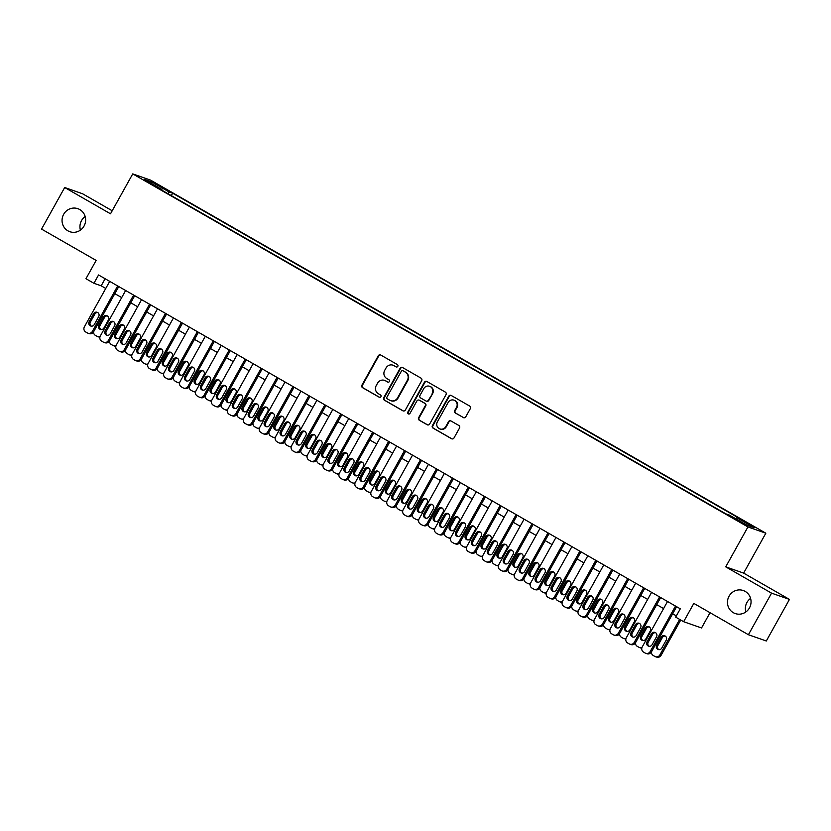 <?xml version="1.0" encoding="UTF-8"?>
<svg xmlns="http://www.w3.org/2000/svg" width="831" height="831" viewBox="0 0 831 831"><rect width="100%" height="100%" fill="white"/><g stroke="black" fill="none" stroke-linecap="round" stroke-linejoin="round"><path stroke-width="1.25" d="M397.831 366.336A1.309 1.257 -70.7 0 0 397.374 364.57L380.754 355.024A1.87 1.797 -70.7 0 0 378.282 355.761L361.921 385.148A1.87 1.797 -70.7 0 0 362.576 387.682L379.196 397.218A1.309 1.257 -70.7 0 0 380.93 396.699A1.309 1.257 -70.7 0 0 380.473 394.933L378.323 393.697A5.983 5.765 -70.7 0 1 376.225 385.605L377.586 383.153A5.983 5.765 -70.7 0 1 385.501 380.795L387.651 382.031A1.309 1.257 -70.7 0 0 389.386 381.522A1.309 1.257 -70.7 0 0 388.918 379.746L386.768 378.51A5.983 5.765 -70.7 0 1 384.67 370.418L386.031 367.967A5.983 5.765 -70.7 0 1 393.946 365.619L396.096 366.855A1.309 1.257 -70.7 0 0 397.831 366.336M729.057 596.201A12.195 11.748 -70.7 0 0 735.238 613.558A12.195 11.748 -70.7 0 0 749.458 607.908A12.195 11.748 -70.7 0 0 743.288 590.54A12.195 11.748 -70.7 0 0 729.057 596.201M750.59 598.382A12.195 11.748 -70.7 0 0 745.833 611.98M63.644 214.336A12.195 11.748 -70.7 0 0 69.814 231.704A12.195 11.748 -70.7 0 0 84.045 226.053A12.195 11.748 -70.7 0 0 77.865 208.685A12.195 11.748 -70.7 0 0 63.644 214.336M85.167 216.527A12.195 11.748 -70.7 0 0 80.41 230.125M751.889 525.462L745.012 521.951L751.889 525.462M463.283 417.578A1.87 1.797 -70.7 0 0 465.755 416.84L470.346 408.592A1.87 1.797 -70.7 0 0 469.692 406.068L451.233 395.473A1.87 1.797 -70.7 0 0 448.761 396.21L432.4 425.597A1.87 1.797 -70.7 0 0 433.055 428.121L451.513 438.716A1.87 1.797 -70.7 0 0 453.986 437.979L459.533 428.027A1.87 1.797 -70.7 0 0 458.878 425.493L450.973 420.964A1.87 1.797 -70.7 0 0 448.501 421.691L445.759 426.635A5.007 4.82 -70.7 0 1 439.921 428.952A5.007 4.82 -70.7 0 1 437.386 421.826L448.148 402.484A5.007 4.82 -70.7 0 1 453.986 400.168A5.007 4.82 -70.7 0 1 456.52 407.283L454.723 410.514A1.87 1.797 -70.7 0 0 455.388 413.038L463.771 417.744A1.87 1.797 -70.7 0 0 463.823 417.775M112.206 210.773L82.591 193.768L64.693 187.515L41.55 229.096L96.136 260.415L85.957 278.717L93.924 283.288L98.557 274.968L680.298 608.811L675.665 617.121L683.643 621.702L701.541 627.956L710.027 612.707M771.552 593.147L789.45 599.411L743.631 573.11L725.733 566.856L771.552 593.147L748.409 634.728L693.823 603.399L683.643 621.702M725.733 566.856L747.942 526.937L132.731 173.897L150.629 180.15L765.839 533.201L747.942 526.937M64.693 187.515L110.513 213.806L132.731 173.897M421.691 380.681A1.87 1.797 -70.7 0 0 421.037 378.147L402.578 367.551A1.87 1.797 -70.7 0 0 400.106 368.289L383.745 397.675A1.87 1.797 -70.7 0 0 384.4 400.199L402.858 410.794A1.87 1.797 -70.7 0 0 405.331 410.057L421.691 380.681M426.905 381.512L445.364 392.107A1.87 1.797 -70.7 0 1 446.018 394.642L429.658 424.018A1.87 1.797 -70.7 0 1 427.186 424.755L419.291 420.226A1.87 1.797 -70.7 0 1 418.637 417.692L425.264 405.777A1.87 1.797 -70.7 0 0 424.61 403.243L419.375 400.241A1.87 1.797 -70.7 0 0 416.892 400.968L409.995 413.381A1.309 1.257 -70.7 0 1 408.468 413.983A1.309 1.257 -70.7 0 1 407.803 412.124L424.433 382.25A1.87 1.797 -70.7 0 1 426.905 381.512M789.45 599.411L766.307 640.992L748.409 634.728M157.371 184.97L167.54 190.382L157.371 184.97M735.653 518.71L736.661 517.64L740.047 518.814L172.651 193.208L169.264 192.023L167.789 193.592M736.661 517.64L754.195 527.695L746.84 525.13L729.306 515.064L725.92 513.88L158.524 188.273L161.91 189.458L144.376 179.392L151.73 181.968L169.264 192.023M743.631 573.11L765.839 533.201M93.924 283.288L101.185 285.822L105.755 288.45M114.823 293.655L121.69 297.591M130.758 302.796L137.634 306.743M146.692 311.947L153.569 315.884M162.637 321.088L169.514 325.035M178.572 330.239L185.448 334.176M194.506 339.38L201.382 343.328M210.451 348.532L217.327 352.469M226.385 357.673L233.262 361.62M242.33 366.824L249.196 370.761M258.264 375.965L265.141 379.912M274.199 385.117L281.075 389.053M290.144 394.258L297.01 398.205M306.078 403.409L312.955 407.346M322.013 412.55L328.889 416.497M337.957 421.701L344.834 425.638M353.892 430.842L360.768 434.79M369.826 439.994L376.703 443.931M385.771 449.135L392.648 453.082M401.705 458.286L408.582 462.223M417.65 467.427L424.516 471.374M433.585 476.579L440.461 480.515M449.519 485.72L456.396 489.667M465.464 494.871L472.33 498.818M481.398 504.012L488.275 507.959M497.333 513.163L504.209 517.111M513.278 522.304L520.154 526.252M529.212 531.456L536.088 535.403M545.146 540.597L552.023 544.544M561.091 549.748L567.968 553.695M577.026 558.889L583.902 562.836M592.97 568.04L599.837 571.988M608.905 577.181L615.781 581.129M624.839 586.333L631.716 590.28M640.784 595.474L647.65 599.421M656.719 604.625L663.595 608.572M672.653 613.766L676.351 615.896M105.122 278.738L101.185 285.822M171.311 195.617L172.651 193.208M161.754 190.122L161.91 189.458M151.865 183.693L151.73 181.968M396.096 366.855L394.434 365.785A5.983 5.765 -70.7 0 0 393.499 365.36L393.021 365.193M384.566 380.369L385.054 380.546A5.983 5.765 -70.7 0 1 385.979 380.972L388.108 382.187M380.691 354.993A1.87 1.797 -70.7 0 0 378.759 355.928L362.409 385.314A1.87 1.797 -70.7 0 0 363.064 387.848L379.653 397.374M402.516 367.52A1.87 1.797 -70.7 0 0 400.584 368.455L384.234 397.841A1.87 1.797 -70.7 0 0 384.888 400.376L403.347 410.961A1.87 1.797 -70.7 0 0 403.399 410.992M403.025 370.823A1.309 1.257 -70.7 0 0 401.29 371.343L386.934 397.135A1.309 1.257 -70.7 0 0 387.391 398.901L389.666 400.21A5.983 5.765 -70.7 0 0 397.582 397.852L407.387 380.224A5.983 5.765 -70.7 0 0 405.289 372.132L403.502 370.99A1.309 1.257 -70.7 0 0 403.305 370.906L402.817 370.73M390.591 400.635L391.079 400.802A5.983 5.765 -70.7 0 0 398.059 398.028L397.582 397.852M403.502 370.99L405.777 372.298A5.983 5.765 -70.7 0 1 407.876 380.39L398.059 398.028M419.073 400.106L419.562 400.272A1.87 1.797 -70.7 0 1 419.852 400.407L425.098 403.409A1.87 1.797 -70.7 0 1 425.752 405.944L419.115 417.858A1.87 1.797 -70.7 0 0 419.769 420.393L427.674 424.921A1.87 1.797 -70.7 0 0 427.726 424.953M426.843 381.481A1.87 1.797 -70.7 0 0 424.911 382.416L408.281 412.29A1.309 1.257 -70.7 0 0 408.717 414.046M432.151 393.406A5.007 4.82 -70.7 0 0 429.617 386.28A5.007 4.82 -70.7 0 0 423.779 388.607L419.987 395.421A1.87 1.797 -70.7 0 0 420.642 397.956L425.888 400.958A1.87 1.797 -70.7 0 0 428.36 400.22L432.629 393.582A5.007 4.82 -70.7 0 0 430.094 386.457L429.617 386.28M426.178 401.093L426.656 401.259A1.87 1.797 -70.7 0 0 428.838 400.397L428.36 400.22M432.629 393.582L428.838 400.397M453.986 400.168L454.474 400.334A5.007 4.82 -70.7 0 1 457.008 407.46L455.211 410.68A1.87 1.797 -70.7 0 0 455.866 413.215L463.771 417.744M439.921 428.952L440.399 429.128A5.007 4.82 -70.7 0 0 446.237 426.802L445.759 426.635M450.921 420.933A1.87 1.797 -70.7 0 0 448.989 421.868L446.237 426.802M451.171 395.442A1.87 1.797 -70.7 0 0 449.239 396.377L432.889 425.763A1.87 1.797 -70.7 0 0 433.543 428.287L452.002 438.882A1.87 1.797 -70.7 0 0 452.054 438.913M107.407 315.936A3.054 2.94 -70.7 0 0 104.477 317.494L100.042 325.482A3.054 2.94 -70.7 0 0 100.998 329.543M99.897 337.178A3.812 3.667 109.3 0 1 98.796 336.981L97.591 336.565A3.812 3.667 -70.7 0 0 100.084 336.513M103.927 327.985L108.373 319.997A3.054 2.94 -70.7 0 0 106.825 315.655A3.054 2.94 -70.7 0 0 103.273 317.078L98.827 325.056A3.054 2.94 -70.7 0 0 100.374 329.398A3.054 2.94 -70.7 0 0 103.927 327.985M118.76 286.57L93.571 331.839A3.812 3.667 -70.7 0 0 95.399 335.381L96.988 336.295A3.812 3.667 -70.7 0 0 97.591 336.565M117.67 285.937L92.355 331.413A3.812 3.667 -70.7 0 1 87.317 332.909L85.728 331.995A3.812 3.667 -70.7 0 1 84.388 326.843L109.702 281.366M94.256 324.599A3.054 2.94 109.3 0 1 90.704 326.012A3.054 2.94 109.3 0 1 89.156 321.68L93.602 313.692A3.054 2.94 109.3 0 1 97.154 312.279A3.054 2.94 109.3 0 1 98.702 316.621L94.256 324.599M91.327 326.157A3.054 2.94 109.3 0 1 90.361 322.096L94.807 314.118A3.054 2.94 109.3 0 1 97.736 312.56M92.355 331.413L93.571 331.839A3.812 3.667 109.3 0 1 89.125 333.605L87.909 333.179M123.352 325.087A3.054 2.94 -70.7 0 0 120.422 326.645L115.976 334.623A3.054 2.94 -70.7 0 0 116.942 338.684M115.831 346.33A3.812 3.667 109.3 0 1 114.73 346.132L113.525 345.706A3.812 3.667 -70.7 0 0 116.018 345.654M119.872 337.126L124.307 329.149A3.054 2.94 -70.7 0 0 122.77 324.807A3.054 2.94 -70.7 0 0 119.207 326.219L114.771 334.207A3.054 2.94 -70.7 0 0 116.309 338.549A3.054 2.94 -70.7 0 0 119.872 337.126M109.515 340.959A3.812 3.667 -70.7 0 0 111.333 344.522L112.933 345.436A3.812 3.667 -70.7 0 0 113.525 345.706M139.286 334.228A3.054 2.94 -70.7 0 0 136.357 335.786L131.911 343.774A3.054 2.94 -70.7 0 0 132.877 347.836M131.765 355.471A3.812 3.667 109.3 0 1 130.675 355.273L129.459 354.858A3.812 3.667 -70.7 0 0 131.963 354.806M135.806 346.278L140.252 338.29A3.054 2.94 -70.7 0 0 138.704 333.948A3.054 2.94 -70.7 0 0 135.152 335.371L130.706 343.348A3.054 2.94 -70.7 0 0 132.254 347.69A3.054 2.94 -70.7 0 0 135.806 346.278M150.64 304.863L125.439 350.131A3.812 3.667 -70.7 0 0 127.278 353.674L128.867 354.588A3.812 3.667 -70.7 0 0 129.459 354.858M155.22 343.38A3.054 2.94 -70.7 0 0 152.302 344.938L147.856 352.915A3.054 2.94 -70.7 0 0 148.822 356.977M147.71 364.622A3.812 3.667 109.3 0 1 146.609 364.425L145.404 363.999A3.812 3.667 -70.7 0 0 147.897 363.947M151.741 355.419L156.186 347.441A3.054 2.94 -70.7 0 0 154.639 343.099A3.054 2.94 -70.7 0 0 151.086 344.512L146.64 352.5A3.054 2.94 -70.7 0 0 148.188 356.842A3.054 2.94 -70.7 0 0 151.741 355.419M166.574 314.004L141.384 359.272A3.812 3.667 -70.7 0 0 143.212 362.815L144.812 363.729A3.812 3.667 -70.7 0 0 145.404 363.999M171.165 352.521A3.054 2.94 -70.7 0 0 168.236 354.079L163.79 362.067A3.054 2.94 -70.7 0 0 164.756 366.128M163.645 373.773A3.812 3.667 109.3 0 1 162.544 373.566L161.339 373.15A3.812 3.667 -70.7 0 0 163.832 373.098M167.685 364.57L172.121 356.582A3.054 2.94 -70.7 0 0 170.584 352.24A3.054 2.94 -70.7 0 0 167.021 353.663L162.585 361.641A3.054 2.94 -70.7 0 0 164.123 365.983A3.054 2.94 -70.7 0 0 167.685 364.57M157.329 368.403A3.812 3.667 -70.7 0 0 159.147 371.966L160.747 372.88A3.812 3.667 -70.7 0 0 161.339 373.15M133.604 295.088L108.3 340.554A3.812 3.667 -70.7 0 1 103.252 342.06L101.662 341.136A3.812 3.667 -70.7 0 1 100.322 335.984L125.637 290.518M103.854 342.33L105.059 342.746A3.812 3.667 109.3 0 0 109.505 340.98L134.705 295.711M110.191 333.75A3.054 2.94 109.3 0 1 106.638 335.163A3.054 2.94 109.3 0 1 105.09 330.821L109.536 322.833A3.054 2.94 109.3 0 1 113.089 321.42A3.054 2.94 109.3 0 1 114.636 325.762L110.191 333.75M107.261 335.309A3.054 2.94 109.3 0 1 106.306 331.247L110.741 323.259A3.054 2.94 109.3 0 1 113.67 321.701M149.538 304.229L124.234 349.706A3.812 3.667 -70.7 0 1 119.197 351.201L117.597 350.287A3.812 3.667 -70.7 0 1 116.267 345.135L141.571 299.659M126.135 342.891A3.054 2.94 109.3 0 1 122.573 344.304A3.054 2.94 109.3 0 1 121.035 339.972L125.471 331.985A3.054 2.94 109.3 0 1 129.034 330.572A3.054 2.94 109.3 0 1 130.571 334.914L126.135 342.891M123.206 344.45A3.054 2.94 109.3 0 1 122.24 340.388L126.686 332.41A3.054 2.94 109.3 0 1 129.615 330.852M124.234 349.706L125.439 350.131A3.812 3.667 109.3 0 1 120.994 351.897L119.789 351.471M165.483 313.38L140.169 358.847A3.812 3.667 -70.7 0 1 135.131 360.353L133.542 359.439A3.812 3.667 -70.7 0 1 132.202 354.276L157.516 308.81M142.07 352.043A3.054 2.94 109.3 0 1 138.517 353.455A3.054 2.94 109.3 0 1 136.97 349.113L141.415 341.136A3.054 2.94 109.3 0 1 144.968 339.713A3.054 2.94 109.3 0 1 146.516 344.055L142.07 352.043M139.141 353.601A3.054 2.94 109.3 0 1 138.175 349.539L142.62 341.551A3.054 2.94 109.3 0 1 145.55 339.993M140.169 358.847L141.384 359.272A3.812 3.667 109.3 0 1 136.938 361.038L135.723 360.623M181.418 322.521L156.114 367.998A3.812 3.667 -70.7 0 1 151.076 369.494L149.476 368.58A3.812 3.667 -70.7 0 1 148.136 363.427L173.45 317.951M151.668 369.764L152.873 370.19A3.812 3.667 109.3 0 0 157.319 368.424L182.519 323.155M158.004 361.184A3.054 2.94 109.3 0 1 154.452 362.596A3.054 2.94 109.3 0 1 152.904 358.265L157.35 350.277A3.054 2.94 109.3 0 1 160.902 348.864A3.054 2.94 109.3 0 1 162.45 353.206L158.004 361.184M155.085 362.742A3.054 2.94 109.3 0 1 154.119 358.68L158.565 350.703A3.054 2.94 109.3 0 1 161.484 349.145M187.1 361.672A3.054 2.94 -70.7 0 0 184.17 363.23L179.735 371.208A3.054 2.94 -70.7 0 0 180.691 375.269M179.589 382.914A3.812 3.667 109.3 0 1 178.488 382.717L177.273 382.291A3.812 3.667 -70.7 0 0 179.776 382.239M183.62 373.711L188.066 365.733A3.054 2.94 -70.7 0 0 186.518 361.392A3.054 2.94 -70.7 0 0 182.965 362.804L178.52 370.792A3.054 2.94 -70.7 0 0 180.067 375.134A3.054 2.94 -70.7 0 0 183.62 373.711M173.264 377.544A3.812 3.667 -70.7 0 0 175.092 381.107L176.681 382.021A3.812 3.667 -70.7 0 0 177.273 382.291M197.363 331.673L172.048 377.139A3.812 3.667 -70.7 0 1 167.01 378.645L165.411 377.731A3.812 3.667 -70.7 0 1 164.081 372.568L189.385 327.102M167.602 378.915L168.807 379.331A3.812 3.667 109.3 0 0 173.253 377.565L198.453 332.296M173.949 370.335A3.054 2.94 109.3 0 1 170.386 371.748A3.054 2.94 109.3 0 1 168.849 367.406L173.284 359.428A3.054 2.94 109.3 0 1 176.847 358.005A3.054 2.94 109.3 0 1 178.385 362.347L173.949 370.335M171.02 371.893A3.054 2.94 109.3 0 1 170.054 367.832L174.5 359.844A3.054 2.94 109.3 0 1 177.429 358.286M203.034 370.813A3.054 2.94 -70.7 0 0 200.115 372.371L195.669 380.359A3.054 2.94 -70.7 0 0 196.635 384.421M195.524 392.066A3.812 3.667 109.3 0 1 194.423 391.858L193.218 391.443A3.812 3.667 -70.7 0 0 195.711 391.391M199.554 382.862L204 374.874A3.054 2.94 -70.7 0 0 202.463 370.533A3.054 2.94 -70.7 0 0 198.9 371.956L194.454 379.933A3.054 2.94 -70.7 0 0 196.002 384.275A3.054 2.94 -70.7 0 0 199.554 382.862M189.208 386.695A3.812 3.667 -70.7 0 0 191.026 390.258L192.626 391.172A3.812 3.667 -70.7 0 0 193.218 391.443M213.297 340.814L187.983 386.29A3.812 3.667 -70.7 0 1 182.945 387.786L181.355 386.872A3.812 3.667 -70.7 0 1 180.015 381.72L205.33 336.243M183.537 388.056L184.752 388.482A3.812 3.667 109.3 0 0 189.198 386.716L214.388 341.448M189.884 379.476A3.054 2.94 109.3 0 1 186.331 380.899A3.054 2.94 109.3 0 1 184.783 376.557L189.229 368.569A3.054 2.94 109.3 0 1 192.782 367.157A3.054 2.94 109.3 0 1 194.329 371.499L189.884 379.476M186.954 381.034A3.054 2.94 109.3 0 1 185.988 376.973L190.434 368.995A3.054 2.94 109.3 0 1 193.363 367.437M218.979 379.964A3.054 2.94 -70.7 0 0 216.05 381.522L211.604 389.5A3.054 2.94 -70.7 0 0 212.57 393.562M211.458 401.207A3.812 3.667 109.3 0 1 210.368 401.009L209.152 400.584A3.812 3.667 -70.7 0 0 211.645 400.532M215.499 392.003L219.945 384.026A3.054 2.94 -70.7 0 0 218.397 379.684A3.054 2.94 -70.7 0 0 214.845 381.097L210.399 389.085A3.054 2.94 -70.7 0 0 211.936 393.427A3.054 2.94 -70.7 0 0 215.499 392.003M205.143 395.836A3.812 3.667 -70.7 0 0 206.971 399.399L208.56 400.313A3.812 3.667 -70.7 0 0 209.152 400.584M229.231 349.965L203.927 395.431A3.812 3.667 -70.7 0 1 198.889 396.938L197.29 396.023A3.812 3.667 -70.7 0 1 195.96 390.861L221.264 345.395M199.482 397.208L200.686 397.623A3.812 3.667 109.3 0 0 205.132 395.857L230.332 350.589M205.818 388.628A3.054 2.94 109.3 0 1 202.265 390.04A3.054 2.94 109.3 0 1 200.718 385.698L205.164 377.721A3.054 2.94 109.3 0 1 208.726 376.298A3.054 2.94 109.3 0 1 210.264 380.64L205.818 388.628M202.899 390.186A3.054 2.94 109.3 0 1 201.933 386.124L206.379 378.136A3.054 2.94 109.3 0 1 209.298 376.578M234.913 389.105A3.054 2.94 -70.7 0 0 231.984 390.663L227.549 398.651A3.054 2.94 -70.7 0 0 228.504 402.713M227.403 410.358A3.812 3.667 109.3 0 1 226.302 410.161L225.097 409.735A3.812 3.667 -70.7 0 0 227.59 409.683M231.434 401.155L235.879 393.167A3.054 2.94 -70.7 0 0 234.332 388.825A3.054 2.94 -70.7 0 0 230.779 390.248L226.333 398.226A3.054 2.94 -70.7 0 0 227.881 402.568A3.054 2.94 -70.7 0 0 231.434 401.155M221.088 404.988A3.812 3.667 -70.7 0 0 222.905 408.551L224.495 409.465A3.812 3.667 -70.7 0 0 225.097 409.735M245.176 359.106L219.862 404.583A3.812 3.667 -70.7 0 1 214.824 406.079L213.235 405.164A3.812 3.667 -70.7 0 1 211.895 400.012L237.199 354.536M215.416 406.349L216.631 406.775A3.812 3.667 109.3 0 0 221.067 405.009L246.267 359.74M221.763 397.769A3.054 2.94 109.3 0 1 218.2 399.192A3.054 2.94 109.3 0 1 216.662 394.85L221.108 386.862A3.054 2.94 109.3 0 1 224.661 385.449A3.054 2.94 109.3 0 1 226.209 389.791L221.763 397.769M218.833 399.327A3.054 2.94 109.3 0 1 217.867 395.265L222.313 387.288A3.054 2.94 109.3 0 1 225.243 385.729M250.858 398.257A3.054 2.94 -70.7 0 0 247.929 399.815L243.483 407.792A3.054 2.94 -70.7 0 0 244.449 411.854M243.338 419.499A3.812 3.667 109.3 0 1 242.237 419.302L241.032 418.876A3.812 3.667 -70.7 0 0 243.525 418.824M247.378 410.296L251.814 402.318A3.054 2.94 -70.7 0 0 250.276 397.976A3.054 2.94 -70.7 0 0 246.714 399.389L242.278 407.377A3.054 2.94 -70.7 0 0 243.815 411.719A3.054 2.94 -70.7 0 0 247.378 410.296M237.022 414.129A3.812 3.667 -70.7 0 0 238.84 417.692L240.439 418.606A3.812 3.667 -70.7 0 0 241.032 418.876M266.793 407.398A3.054 2.94 -70.7 0 0 263.863 408.956L259.417 416.944A3.054 2.94 -70.7 0 0 260.383 421.005M259.272 428.651A3.812 3.667 109.3 0 1 258.181 428.453L256.966 428.027A3.812 3.667 -70.7 0 0 259.469 427.975M263.313 419.447L267.759 411.459A3.054 2.94 -70.7 0 0 266.211 407.117A3.054 2.94 -70.7 0 0 262.658 408.54L258.212 416.518A3.054 2.94 -70.7 0 0 259.76 420.86A3.054 2.94 -70.7 0 0 263.313 419.447M278.146 378.032L252.946 423.301A3.812 3.667 -70.7 0 0 254.785 426.843L256.374 427.757A3.812 3.667 -70.7 0 0 256.966 428.027M282.727 416.549A3.054 2.94 -70.7 0 0 279.798 418.107L275.362 426.085A3.054 2.94 -70.7 0 0 276.318 430.146M275.217 437.792A3.812 3.667 109.3 0 1 274.116 437.594L272.911 437.168A3.812 3.667 -70.7 0 0 275.404 437.116M279.247 428.588L283.693 420.611A3.054 2.94 -70.7 0 0 282.145 416.269A3.054 2.94 -70.7 0 0 278.593 417.681L274.147 425.669A3.054 2.94 -70.7 0 0 275.695 430.011A3.054 2.94 -70.7 0 0 279.247 428.588M294.081 387.173L268.891 432.442A3.812 3.667 -70.7 0 0 270.719 435.984L272.308 436.898A3.812 3.667 -70.7 0 0 272.911 437.168M298.672 425.69A3.054 2.94 -70.7 0 0 295.743 427.248L291.297 435.236A3.054 2.94 -70.7 0 0 292.263 439.298M291.151 446.943A3.812 3.667 109.3 0 1 290.05 446.746L288.845 446.32A3.812 3.667 -70.7 0 0 291.338 446.268M295.192 437.74L299.627 429.752A3.054 2.94 -70.7 0 0 298.09 425.41A3.054 2.94 -70.7 0 0 294.527 426.833L290.092 434.81A3.054 2.94 -70.7 0 0 291.629 439.152A3.054 2.94 -70.7 0 0 295.192 437.74M310.025 396.325L284.825 441.593A3.812 3.667 -70.7 0 0 286.653 445.136L288.253 446.05A3.812 3.667 -70.7 0 0 288.845 446.32M314.606 434.842A3.054 2.94 -70.7 0 0 311.677 436.4L307.231 444.377A3.054 2.94 -70.7 0 0 308.197 448.439M307.086 456.084A3.812 3.667 109.3 0 1 305.995 455.887L304.78 455.461A3.812 3.667 -70.7 0 0 307.283 455.409M311.126 446.881L315.572 438.903A3.054 2.94 -70.7 0 0 314.025 434.561A3.054 2.94 -70.7 0 0 310.472 435.974L306.026 443.962A3.054 2.94 -70.7 0 0 307.574 448.304A3.054 2.94 -70.7 0 0 311.126 446.881M325.96 405.466L300.76 450.734A3.812 3.667 -70.7 0 0 302.598 454.277L304.188 455.191A3.812 3.667 -70.7 0 0 304.78 455.461M330.541 443.993A3.054 2.94 -70.7 0 0 327.622 445.541L323.176 453.529A3.054 2.94 -70.7 0 0 324.142 457.59M323.03 465.235A3.812 3.667 109.3 0 1 321.929 465.038L320.724 464.612A3.812 3.667 -70.7 0 0 323.217 464.56M327.061 456.032L331.507 448.044A3.054 2.94 -70.7 0 0 329.959 443.702A3.054 2.94 -70.7 0 0 326.406 445.125L321.961 453.103A3.054 2.94 -70.7 0 0 323.508 457.445A3.054 2.94 -70.7 0 0 327.061 456.032M316.715 459.865A3.812 3.667 -70.7 0 0 318.533 463.428L320.132 464.342A3.812 3.667 -70.7 0 0 320.724 464.612M346.485 453.134A3.054 2.94 -70.7 0 0 343.556 454.692L339.11 462.67A3.054 2.94 -70.7 0 0 340.076 466.731M338.965 474.376A3.812 3.667 109.3 0 1 337.864 474.179L336.659 473.753A3.812 3.667 -70.7 0 0 339.152 473.701M343.006 465.173L347.441 457.195A3.054 2.94 -70.7 0 0 345.904 452.853A3.054 2.94 -70.7 0 0 342.341 454.266L337.905 462.254A3.054 2.94 -70.7 0 0 339.443 466.596A3.054 2.94 -70.7 0 0 343.006 465.173M332.649 469.006A3.812 3.667 -70.7 0 0 334.467 472.569L336.067 473.483A3.812 3.667 -70.7 0 0 336.659 473.753M362.42 462.285A3.054 2.94 -70.7 0 0 359.491 463.833L355.055 471.821A3.054 2.94 -70.7 0 0 356.011 475.883M354.91 483.528A3.812 3.667 109.3 0 1 353.809 483.33L352.593 482.904A3.812 3.667 -70.7 0 0 355.097 482.853M358.94 474.324L363.386 466.336A3.054 2.94 -70.7 0 0 361.838 462.005A3.054 2.94 -70.7 0 0 358.286 463.418L353.84 471.395A3.054 2.94 -70.7 0 0 355.388 475.737A3.054 2.94 -70.7 0 0 358.94 474.324M348.584 478.157A3.812 3.667 -70.7 0 0 350.412 481.72L352.001 482.634A3.812 3.667 -70.7 0 0 352.593 482.904M378.354 471.426A3.054 2.94 -70.7 0 0 375.435 472.984L370.99 480.962A3.054 2.94 -70.7 0 0 371.956 485.024M370.844 492.669A3.812 3.667 109.3 0 1 369.743 492.471L368.538 492.045A3.812 3.667 -70.7 0 0 371.031 491.994M374.874 483.465L379.32 475.488A3.054 2.94 -70.7 0 0 377.783 471.146A3.054 2.94 -70.7 0 0 374.22 472.559L369.774 480.547A3.054 2.94 -70.7 0 0 371.322 484.889A3.054 2.94 -70.7 0 0 374.874 483.465M364.529 487.298A3.812 3.667 -70.7 0 0 366.346 490.861L367.946 491.775A3.812 3.667 -70.7 0 0 368.538 492.045M394.299 480.578A3.054 2.94 -70.7 0 0 391.37 482.125L386.924 490.113A3.054 2.94 -70.7 0 0 387.89 494.175M386.779 501.82A3.812 3.667 109.3 0 1 385.688 501.623L384.473 501.197A3.812 3.667 -70.7 0 0 386.966 501.145M390.819 492.617L395.265 484.629A3.054 2.94 -70.7 0 0 393.717 480.297A3.054 2.94 -70.7 0 0 390.165 481.71L385.719 489.688A3.054 2.94 -70.7 0 0 387.256 494.03A3.054 2.94 -70.7 0 0 390.819 492.617M405.653 451.202L380.453 496.471A3.812 3.667 -70.7 0 0 382.291 500.013L383.88 500.927A3.812 3.667 -70.7 0 0 384.473 501.197M410.234 489.719A3.054 2.94 -70.7 0 0 407.304 491.277L402.869 499.254A3.054 2.94 -70.7 0 0 403.824 503.316M402.723 510.961A3.812 3.667 109.3 0 1 401.622 510.764L400.417 510.338A3.812 3.667 -70.7 0 0 402.91 510.286M406.754 501.768L411.2 493.78A3.054 2.94 -70.7 0 0 409.652 489.438A3.054 2.94 -70.7 0 0 406.099 490.851L401.653 498.839A3.054 2.94 -70.7 0 0 403.201 503.181A3.054 2.94 -70.7 0 0 406.754 501.768M421.587 460.343L396.397 505.612A3.812 3.667 -70.7 0 0 398.226 509.154L399.815 510.068A3.812 3.667 -70.7 0 0 400.417 510.338M426.178 498.87A3.054 2.94 -70.7 0 0 423.249 500.418L418.803 508.406A3.054 2.94 -70.7 0 0 419.769 512.467M418.658 520.113A3.812 3.667 109.3 0 1 417.557 519.915L416.352 519.489A3.812 3.667 -70.7 0 0 418.845 519.437M422.699 510.909L427.134 502.921A3.054 2.94 -70.7 0 0 425.597 498.59A3.054 2.94 -70.7 0 0 422.034 500.002L417.598 507.98A3.054 2.94 -70.7 0 0 419.136 512.322A3.054 2.94 -70.7 0 0 422.699 510.909M437.522 469.494L412.332 514.763A3.812 3.667 -70.7 0 0 414.16 518.305L415.76 519.219A3.812 3.667 -70.7 0 0 416.352 519.489M261.111 368.258L235.796 413.724A3.812 3.667 -70.7 0 1 230.758 415.23L229.169 414.316A3.812 3.667 -70.7 0 1 227.829 409.153L253.143 363.687M231.35 415.5L232.566 415.916A3.812 3.667 109.3 0 0 237.012 414.15L262.201 368.881M237.697 406.92A3.054 2.94 109.3 0 1 234.145 408.333A3.054 2.94 109.3 0 1 232.597 403.991L237.043 396.013A3.054 2.94 109.3 0 1 240.595 394.59A3.054 2.94 109.3 0 1 242.143 398.932L237.697 406.92M234.768 408.478A3.054 2.94 109.3 0 1 233.812 404.417L238.248 396.429A3.054 2.94 109.3 0 1 241.177 394.87M277.045 377.399L251.741 422.875A3.812 3.667 -70.7 0 1 246.703 424.371L245.103 423.457A3.812 3.667 -70.7 0 1 243.774 418.305L269.078 372.828M253.642 416.061A3.054 2.94 109.3 0 1 250.079 417.484A3.054 2.94 109.3 0 1 248.542 413.142L252.977 405.154A3.054 2.94 109.3 0 1 256.54 403.741A3.054 2.94 109.3 0 1 258.077 408.083L253.642 416.061M250.713 417.619A3.054 2.94 109.3 0 1 249.747 413.558L254.193 405.58A3.054 2.94 109.3 0 1 257.122 404.022M251.741 422.875L252.946 423.301A3.812 3.667 109.3 0 1 248.5 425.067L247.295 424.641M292.99 386.55L267.675 432.027A3.812 3.667 -70.7 0 1 262.638 433.522L261.048 432.608A3.812 3.667 -70.7 0 1 259.708 427.446L285.023 381.98M269.576 425.212A3.054 2.94 109.3 0 1 266.024 426.625A3.054 2.94 109.3 0 1 264.476 422.283L268.922 414.305A3.054 2.94 109.3 0 1 272.475 412.882A3.054 2.94 109.3 0 1 274.022 417.224L269.576 425.212M266.647 426.77A3.054 2.94 109.3 0 1 265.681 422.709L270.127 414.721A3.054 2.94 109.3 0 1 273.056 413.163M267.675 432.027L268.891 432.442A3.812 3.667 109.3 0 1 264.445 434.208L263.23 433.792M308.924 395.691L283.62 441.168A3.812 3.667 -70.7 0 1 278.572 442.663L276.983 441.749A3.812 3.667 -70.7 0 1 275.643 436.597L300.957 391.121M285.511 434.353A3.054 2.94 109.3 0 1 281.958 435.776A3.054 2.94 109.3 0 1 280.411 431.434L284.856 423.446A3.054 2.94 109.3 0 1 288.409 422.034A3.054 2.94 109.3 0 1 289.957 426.376L285.511 434.353M282.582 435.911A3.054 2.94 109.3 0 1 281.626 431.85L286.061 423.872A3.054 2.94 109.3 0 1 288.991 422.314M283.62 441.168L284.825 441.593A3.812 3.667 109.3 0 1 280.379 443.359L279.174 442.933M324.859 404.842L299.555 450.319A3.812 3.667 -70.7 0 1 294.517 451.815L292.917 450.901A3.812 3.667 -70.7 0 1 291.588 445.738L316.891 400.272M301.456 443.505A3.054 2.94 109.3 0 1 297.893 444.917A3.054 2.94 109.3 0 1 296.355 440.575L300.791 432.598A3.054 2.94 109.3 0 1 304.354 431.175A3.054 2.94 109.3 0 1 305.891 435.517L301.456 443.505M298.526 445.063A3.054 2.94 109.3 0 1 297.56 441.001L302.006 433.013A3.054 2.94 109.3 0 1 304.935 431.455M299.555 450.319L300.76 450.734A3.812 3.667 109.3 0 1 296.314 452.5L295.109 452.085M340.803 413.983L315.489 459.46A3.812 3.667 -70.7 0 1 310.451 460.956L308.862 460.042A3.812 3.667 -70.7 0 1 307.522 454.889L332.836 409.413M311.043 461.226L312.259 461.652A3.812 3.667 109.3 0 0 316.704 459.886L341.894 414.617M317.39 452.646A3.054 2.94 109.3 0 1 313.838 454.069A3.054 2.94 109.3 0 1 312.29 449.727L316.736 441.739A3.054 2.94 109.3 0 1 320.288 440.326A3.054 2.94 109.3 0 1 321.836 444.668L317.39 452.646M314.461 454.204A3.054 2.94 109.3 0 1 313.495 450.142L317.941 442.165A3.054 2.94 109.3 0 1 320.87 440.607M356.738 423.135L331.434 468.611A3.812 3.667 -70.7 0 1 326.396 470.107L324.796 469.193A3.812 3.667 -70.7 0 1 323.456 464.03L348.771 418.564M326.988 470.377L328.193 470.793A3.812 3.667 109.3 0 0 332.639 469.027L357.839 423.758M333.324 461.797A3.054 2.94 109.3 0 1 329.772 463.21A3.054 2.94 109.3 0 1 328.224 458.868L332.67 450.89A3.054 2.94 109.3 0 1 336.223 449.467A3.054 2.94 109.3 0 1 337.77 453.809L333.324 461.797M330.406 463.355A3.054 2.94 109.3 0 1 329.44 459.294L333.885 451.306A3.054 2.94 109.3 0 1 336.804 449.748M372.683 432.276L347.368 477.752A3.812 3.667 -70.7 0 1 342.33 479.248L340.731 478.334A3.812 3.667 -70.7 0 1 339.401 473.182L364.705 427.705M342.923 479.518L344.127 479.944A3.812 3.667 109.3 0 0 348.573 478.178L373.773 432.909M349.269 470.938A3.054 2.94 109.3 0 1 345.706 472.361A3.054 2.94 109.3 0 1 344.169 468.019L348.605 460.031A3.054 2.94 109.3 0 1 352.167 458.619A3.054 2.94 109.3 0 1 353.705 462.96L349.269 470.938M346.34 472.496A3.054 2.94 109.3 0 1 345.374 468.435L349.82 460.457A3.054 2.94 109.3 0 1 352.749 458.899M388.617 441.427L363.303 486.904A3.812 3.667 -70.7 0 1 358.265 488.399L356.676 487.485A3.812 3.667 -70.7 0 1 355.336 482.323L380.65 436.857M358.857 488.67L360.072 489.085A3.812 3.667 109.3 0 0 364.518 487.319L389.708 442.05M365.204 480.089A3.054 2.94 109.3 0 1 361.651 481.502A3.054 2.94 109.3 0 1 360.103 477.16L364.549 469.183A3.054 2.94 109.3 0 1 368.102 467.76A3.054 2.94 109.3 0 1 369.65 472.101L365.204 480.089M362.274 481.648A3.054 2.94 109.3 0 1 361.319 477.586L365.754 469.598A3.054 2.94 109.3 0 1 368.684 468.04M404.552 450.568L379.248 496.045A3.812 3.667 -70.7 0 1 374.21 497.54L372.61 496.626A3.812 3.667 -70.7 0 1 371.28 491.474L396.584 445.998M381.138 489.23A3.054 2.94 109.3 0 1 377.586 490.654A3.054 2.94 109.3 0 1 376.038 486.312L380.484 478.324A3.054 2.94 109.3 0 1 384.047 476.911A3.054 2.94 109.3 0 1 385.584 481.253L381.138 489.23M378.219 490.789A3.054 2.94 109.3 0 1 377.253 486.727L381.699 478.749A3.054 2.94 109.3 0 1 384.618 477.191M379.248 496.045L380.453 496.471A3.812 3.667 109.3 0 1 376.007 498.236L374.802 497.811M420.496 459.72L395.182 505.196A3.812 3.667 -70.7 0 1 390.144 506.692L388.555 505.778A3.812 3.667 -70.7 0 1 387.215 500.615L412.519 455.149M397.083 498.382A3.054 2.94 109.3 0 1 393.52 499.795A3.054 2.94 109.3 0 1 391.983 495.453L396.429 487.475A3.054 2.94 109.3 0 1 399.981 486.052A3.054 2.94 109.3 0 1 401.529 490.394L397.083 498.382M394.154 499.94A3.054 2.94 109.3 0 1 393.188 495.878L397.634 487.89A3.054 2.94 109.3 0 1 400.563 486.332M395.182 505.196L396.397 505.612A3.812 3.667 109.3 0 1 391.952 507.388L390.736 506.962M436.431 468.861L411.116 514.337A3.812 3.667 -70.7 0 1 406.079 515.833L404.489 514.919A3.812 3.667 -70.7 0 1 403.149 509.767L428.464 464.29M413.017 507.523A3.054 2.94 109.3 0 1 409.465 508.946A3.054 2.94 109.3 0 1 407.917 504.604L412.363 496.616A3.054 2.94 109.3 0 1 415.916 495.203A3.054 2.94 109.3 0 1 417.463 499.545L413.017 507.523M410.088 509.081A3.054 2.94 109.3 0 1 409.132 505.019L413.568 497.042A3.054 2.94 109.3 0 1 416.497 495.484M411.116 514.337L412.332 514.763A3.812 3.667 109.3 0 1 407.886 516.529L406.671 516.103M442.113 508.011A3.054 2.94 -70.7 0 0 439.184 509.569L434.738 517.547A3.054 2.94 -70.7 0 0 435.704 521.608M434.592 529.254A3.812 3.667 109.3 0 1 433.502 529.056L432.286 528.63A3.812 3.667 -70.7 0 0 434.79 528.578M438.633 520.061L443.079 512.073A3.054 2.94 -70.7 0 0 441.531 507.731A3.054 2.94 -70.7 0 0 437.979 509.143L433.533 517.131A3.054 2.94 -70.7 0 0 435.08 521.473A3.054 2.94 -70.7 0 0 438.633 520.061M453.466 478.635L428.266 523.904A3.812 3.667 -70.7 0 0 430.105 527.446L431.694 528.36A3.812 3.667 -70.7 0 0 432.286 528.63M458.047 517.162A3.054 2.94 -70.7 0 0 455.118 518.71L450.682 526.698A3.054 2.94 -70.7 0 0 451.638 530.76M450.537 538.405A3.812 3.667 109.3 0 1 449.436 538.208L448.231 537.782A3.812 3.667 -70.7 0 0 450.724 537.73M454.567 529.202L459.013 521.224A3.054 2.94 -70.7 0 0 457.466 516.882A3.054 2.94 -70.7 0 0 453.913 518.295L449.467 526.272A3.054 2.94 -70.7 0 0 451.015 530.614A3.054 2.94 -70.7 0 0 454.567 529.202M469.401 487.787L444.211 533.055A3.812 3.667 -70.7 0 0 446.039 536.597L447.629 537.512A3.812 3.667 -70.7 0 0 448.231 537.782M473.992 526.303A3.054 2.94 -70.7 0 0 471.063 527.862L466.617 535.839A3.054 2.94 -70.7 0 0 467.583 539.901M466.471 547.546A3.812 3.667 109.3 0 1 465.37 547.349L464.165 546.923A3.812 3.667 -70.7 0 0 466.658 546.871M470.512 538.353L474.948 530.365A3.054 2.94 -70.7 0 0 473.41 526.023A3.054 2.94 -70.7 0 0 469.847 527.436L465.412 535.424A3.054 2.94 -70.7 0 0 466.949 539.766A3.054 2.94 -70.7 0 0 470.512 538.353M485.346 496.928L460.145 542.196A3.812 3.667 -70.7 0 0 461.974 545.738L463.573 546.653A3.812 3.667 -70.7 0 0 464.165 546.923M489.926 535.455A3.054 2.94 -70.7 0 0 486.997 537.003L482.551 544.991A3.054 2.94 -70.7 0 0 483.517 549.052M482.406 556.697A3.812 3.667 109.3 0 1 481.315 556.5L480.1 556.074A3.812 3.667 -70.7 0 0 482.603 556.022M486.447 547.494L490.892 539.516A3.054 2.94 -70.7 0 0 489.345 535.174A3.054 2.94 -70.7 0 0 485.792 536.587L481.346 544.565A3.054 2.94 -70.7 0 0 482.894 548.907A3.054 2.94 -70.7 0 0 486.447 547.494M476.09 551.327A3.812 3.667 -70.7 0 0 477.918 554.89L479.508 555.804A3.812 3.667 -70.7 0 0 480.1 556.074M452.365 478.012L427.061 523.488A3.812 3.667 -70.7 0 1 422.023 524.984L420.424 524.07A3.812 3.667 -70.7 0 1 419.094 518.908L444.398 473.441M428.962 516.674A3.054 2.94 109.3 0 1 425.399 518.087A3.054 2.94 109.3 0 1 423.862 513.745L428.297 505.767A3.054 2.94 109.3 0 1 431.86 504.344A3.054 2.94 109.3 0 1 433.398 508.686L428.962 516.674M426.033 518.232A3.054 2.94 109.3 0 1 425.067 514.171L429.513 506.183A3.054 2.94 109.3 0 1 432.442 504.625M427.061 523.488L428.266 523.904A3.812 3.667 109.3 0 1 423.82 525.68L422.615 525.254M468.31 487.153L442.996 532.629A3.812 3.667 -70.7 0 1 437.958 534.125L436.368 533.211A3.812 3.667 -70.7 0 1 435.029 528.059L460.343 482.582M444.897 525.815A3.054 2.94 109.3 0 1 441.344 527.238A3.054 2.94 109.3 0 1 439.796 522.896L444.242 514.908A3.054 2.94 109.3 0 1 447.795 513.496A3.054 2.94 109.3 0 1 449.342 517.838L444.897 525.815M441.967 527.373A3.054 2.94 109.3 0 1 441.001 523.312L445.447 515.334A3.054 2.94 109.3 0 1 448.376 513.776M442.996 532.629L444.211 533.055A3.812 3.667 109.3 0 1 439.765 534.821L438.55 534.395M484.244 496.304L458.941 541.781A3.812 3.667 -70.7 0 1 453.892 543.277L452.303 542.363A3.812 3.667 -70.7 0 1 450.963 537.2L476.277 491.734M460.831 534.967A3.054 2.94 109.3 0 1 457.279 536.379A3.054 2.94 109.3 0 1 455.731 532.037L460.177 524.06A3.054 2.94 109.3 0 1 463.729 522.637A3.054 2.94 109.3 0 1 465.277 526.979L460.831 534.967M457.902 536.525A3.054 2.94 109.3 0 1 456.946 532.463L461.382 524.475A3.054 2.94 109.3 0 1 464.311 522.917M458.941 541.781L460.145 542.196A3.812 3.667 109.3 0 1 455.7 543.973L454.495 543.547M500.179 505.445L474.875 550.922A3.812 3.667 -70.7 0 1 469.837 552.418L468.237 551.504A3.812 3.667 -70.7 0 1 466.908 546.351L492.212 500.875M470.429 552.688L471.634 553.114A3.812 3.667 109.3 0 0 476.08 551.348L501.28 506.079M476.776 544.108A3.054 2.94 109.3 0 1 473.213 545.531A3.054 2.94 109.3 0 1 471.676 541.189L476.111 533.201A3.054 2.94 109.3 0 1 479.674 531.788A3.054 2.94 109.3 0 1 481.211 536.13L476.776 544.108M473.847 545.666A3.054 2.94 109.3 0 1 472.881 541.604L477.326 533.627A3.054 2.94 109.3 0 1 480.256 532.069M505.861 544.596A3.054 2.94 -70.7 0 0 502.942 546.154L498.496 554.132A3.054 2.94 -70.7 0 0 499.462 558.193M498.351 565.838A3.812 3.667 109.3 0 1 497.25 565.641L496.045 565.215A3.812 3.667 -70.7 0 0 498.538 565.163M502.381 556.645L506.827 548.657A3.054 2.94 -70.7 0 0 505.279 544.315A3.054 2.94 -70.7 0 0 501.727 545.728L497.281 553.716A3.054 2.94 -70.7 0 0 498.829 558.058A3.054 2.94 -70.7 0 0 502.381 556.645M492.035 560.468A3.812 3.667 -70.7 0 0 493.853 564.031L495.453 564.945A3.812 3.667 -70.7 0 0 496.045 565.215M516.124 514.597L490.809 560.073A3.812 3.667 -70.7 0 1 485.771 561.569L484.182 560.655A3.812 3.667 -70.7 0 1 482.842 555.492L508.156 510.026M486.364 561.839L487.579 562.265A3.812 3.667 109.3 0 0 492.025 560.489L517.214 515.22M492.71 553.259A3.054 2.94 109.3 0 1 489.158 554.672A3.054 2.94 109.3 0 1 487.61 550.33L492.056 542.352A3.054 2.94 109.3 0 1 495.608 540.929A3.054 2.94 109.3 0 1 497.156 545.271L492.71 553.259M489.781 554.817A3.054 2.94 109.3 0 1 488.815 550.756L493.261 542.768A3.054 2.94 109.3 0 1 496.19 541.22M521.806 553.747A3.054 2.94 -70.7 0 0 518.876 555.295L514.431 563.283A3.054 2.94 -70.7 0 0 515.397 567.344M514.285 574.99A3.812 3.667 109.3 0 1 513.184 574.792L511.979 574.366A3.812 3.667 -70.7 0 0 514.472 574.314M518.326 565.786L522.761 557.809A3.054 2.94 -70.7 0 0 521.224 553.467A3.054 2.94 -70.7 0 0 517.661 554.879L513.226 562.857A3.054 2.94 -70.7 0 0 514.763 567.199A3.054 2.94 -70.7 0 0 518.326 565.786M507.97 569.619A3.812 3.667 -70.7 0 0 509.787 573.182L511.387 574.096A3.812 3.667 -70.7 0 0 511.979 574.366M532.058 523.738L506.754 569.214A3.812 3.667 -70.7 0 1 501.716 570.71L500.117 569.796A3.812 3.667 -70.7 0 1 498.777 564.644L524.091 519.167M502.308 570.98L503.513 571.406A3.812 3.667 109.3 0 0 507.959 569.64L533.159 524.371M508.645 562.4A3.054 2.94 109.3 0 1 505.092 563.823A3.054 2.94 109.3 0 1 503.544 559.481L507.99 551.493A3.054 2.94 109.3 0 1 511.543 550.08A3.054 2.94 109.3 0 1 513.091 554.422L508.645 562.4M505.726 563.958A3.054 2.94 109.3 0 1 504.76 559.897L509.206 551.919A3.054 2.94 109.3 0 1 512.125 550.361M537.74 562.888A3.054 2.94 -70.7 0 0 534.811 564.446L530.375 572.434A3.054 2.94 -70.7 0 0 531.331 576.485M530.23 584.131A3.812 3.667 109.3 0 1 529.129 583.933L527.914 583.507A3.812 3.667 -70.7 0 0 530.417 583.455M534.26 574.938L538.706 566.95A3.054 2.94 -70.7 0 0 537.158 562.608A3.054 2.94 -70.7 0 0 533.606 564.02L529.16 572.008A3.054 2.94 -70.7 0 0 530.708 576.35A3.054 2.94 -70.7 0 0 534.26 574.938M523.904 578.76A3.812 3.667 -70.7 0 0 525.732 582.323L527.321 583.237A3.812 3.667 -70.7 0 0 527.914 583.507M548.003 532.889L522.689 578.366A3.812 3.667 -70.7 0 1 517.651 579.861L516.051 578.947A3.812 3.667 -70.7 0 1 514.721 573.785L540.025 528.319M518.243 580.131L519.448 580.557A3.812 3.667 109.3 0 0 523.894 578.781L549.094 533.512M524.59 571.551A3.054 2.94 109.3 0 1 521.027 572.964A3.054 2.94 109.3 0 1 519.489 568.622L523.925 560.645A3.054 2.94 109.3 0 1 527.488 559.232A3.054 2.94 109.3 0 1 529.025 563.563L524.59 571.551M521.66 573.11A3.054 2.94 109.3 0 1 520.694 569.048L525.14 561.06A3.054 2.94 109.3 0 1 528.069 559.512M553.675 572.04A3.054 2.94 -70.7 0 0 550.756 573.587L546.31 581.575A3.054 2.94 -70.7 0 0 547.276 585.637M546.164 593.282A3.812 3.667 109.3 0 1 545.063 593.085L543.858 592.659A3.812 3.667 -70.7 0 0 546.351 592.607M550.195 584.079L554.641 576.101A3.054 2.94 -70.7 0 0 553.103 571.759A3.054 2.94 -70.7 0 0 549.54 573.172L545.094 581.149A3.054 2.94 -70.7 0 0 546.642 585.491A3.054 2.94 -70.7 0 0 550.195 584.079M565.028 542.664L539.838 587.933A3.812 3.667 -70.7 0 0 541.667 591.475L543.266 592.389A3.812 3.667 -70.7 0 0 543.858 592.659M563.937 542.03L538.623 587.507A3.812 3.667 -70.7 0 1 533.585 589.002L531.996 588.088A3.812 3.667 -70.7 0 1 530.656 582.936L555.97 537.46M540.524 580.692A3.054 2.94 109.3 0 1 536.971 582.115A3.054 2.94 109.3 0 1 535.424 577.774L539.87 569.786A3.054 2.94 109.3 0 1 543.422 568.373A3.054 2.94 109.3 0 1 544.97 572.715L540.524 580.692M537.595 582.251A3.054 2.94 109.3 0 1 536.639 578.189L541.074 570.211A3.054 2.94 109.3 0 1 544.004 568.653M538.623 587.507L539.838 587.933A3.812 3.667 109.3 0 1 535.393 589.698L534.177 589.272M569.619 581.181A3.054 2.94 -70.7 0 0 566.69 582.739L562.244 590.727A3.054 2.94 -70.7 0 0 563.21 594.778M562.099 602.423A3.812 3.667 109.3 0 1 561.008 602.226L559.793 601.8A3.812 3.667 -70.7 0 0 562.286 601.748M566.14 593.23L570.585 585.242A3.054 2.94 -70.7 0 0 569.038 580.9A3.054 2.94 -70.7 0 0 565.485 582.313L561.039 590.301A3.054 2.94 -70.7 0 0 562.577 594.643A3.054 2.94 -70.7 0 0 566.14 593.23M580.973 551.805L555.773 597.073A3.812 3.667 -70.7 0 0 557.611 600.616L559.201 601.53A3.812 3.667 -70.7 0 0 559.793 601.8M579.872 551.182L554.568 596.658A3.812 3.667 -70.7 0 1 549.53 598.154L547.93 597.24A3.812 3.667 -70.7 0 1 546.601 592.077L571.905 546.611M556.458 589.844A3.054 2.94 109.3 0 1 552.906 591.257A3.054 2.94 109.3 0 1 551.358 586.915L555.804 578.937A3.054 2.94 109.3 0 1 559.367 577.524A3.054 2.94 109.3 0 1 560.904 581.856L556.458 589.844M553.539 591.402A3.054 2.94 109.3 0 1 552.573 587.34L557.019 579.352A3.054 2.94 109.3 0 1 559.938 577.805M554.568 596.658L555.773 597.073A3.812 3.667 109.3 0 1 551.327 598.85L550.122 598.424M585.554 590.332A3.054 2.94 -70.7 0 0 582.624 591.89L578.189 599.868A3.054 2.94 -70.7 0 0 579.145 603.929M578.044 611.574A3.812 3.667 109.3 0 1 576.943 611.377L575.738 610.951A3.812 3.667 -70.7 0 0 578.231 610.899M582.074 602.371L586.52 594.394A3.054 2.94 -70.7 0 0 584.972 590.052A3.054 2.94 -70.7 0 0 581.42 591.464L576.974 599.442A3.054 2.94 -70.7 0 0 578.521 603.784A3.054 2.94 -70.7 0 0 582.074 602.371M596.907 560.956L571.718 606.225A3.812 3.667 -70.7 0 0 573.546 609.767L575.135 610.681A3.812 3.667 -70.7 0 0 575.738 610.951M595.817 560.333L570.502 605.799A3.812 3.667 -70.7 0 1 565.464 607.295L563.875 606.381A3.812 3.667 -70.7 0 1 562.535 601.228L587.839 555.752M572.403 598.995A3.054 2.94 109.3 0 1 568.84 600.408A3.054 2.94 109.3 0 1 567.303 596.066L571.749 588.078A3.054 2.94 109.3 0 1 575.301 586.665A3.054 2.94 109.3 0 1 576.849 591.007L572.403 598.995M569.474 600.543A3.054 2.94 109.3 0 1 568.508 596.481L572.954 588.504A3.054 2.94 109.3 0 1 575.883 586.946M570.502 605.799L571.718 606.225A3.812 3.667 109.3 0 1 567.272 607.991L566.056 607.565M601.499 599.473A3.054 2.94 -70.7 0 0 598.569 601.031L594.123 609.019A3.054 2.94 -70.7 0 0 595.089 613.07M593.978 620.715A3.812 3.667 109.3 0 1 592.877 620.518L591.672 620.092A3.812 3.667 -70.7 0 0 594.165 620.04M598.019 611.523L602.454 603.535A3.054 2.94 -70.7 0 0 600.917 599.193A3.054 2.94 -70.7 0 0 597.354 600.605L592.918 608.593A3.054 2.94 -70.7 0 0 594.456 612.935A3.054 2.94 -70.7 0 0 598.019 611.523M612.842 570.108L587.652 615.366A3.812 3.667 -70.7 0 0 589.48 618.908L591.08 619.822A3.812 3.667 -70.7 0 0 591.672 620.092M611.751 569.474L586.437 614.95A3.812 3.667 -70.7 0 1 581.399 616.446L579.809 615.532A3.812 3.667 -70.7 0 1 578.469 610.37L603.784 564.903M588.338 608.136A3.054 2.94 109.3 0 1 584.785 609.549A3.054 2.94 109.3 0 1 583.237 605.207L587.683 597.229A3.054 2.94 109.3 0 1 591.236 595.817A3.054 2.94 109.3 0 1 592.783 600.148L588.338 608.136M585.408 609.694A3.054 2.94 109.3 0 1 584.453 605.633L588.888 597.645A3.054 2.94 109.3 0 1 591.817 596.097M586.437 614.95L587.652 615.366A3.812 3.667 109.3 0 1 583.206 617.142L581.991 616.716M617.433 608.624A3.054 2.94 -70.7 0 0 614.504 610.183L610.058 618.16A3.054 2.94 -70.7 0 0 611.024 622.222M609.912 629.867A3.812 3.667 109.3 0 1 608.822 629.669L607.606 629.244A3.812 3.667 -70.7 0 0 610.11 629.192M613.953 620.664L618.399 612.686A3.054 2.94 -70.7 0 0 616.851 608.344A3.054 2.94 -70.7 0 0 613.299 609.757L608.853 617.734A3.054 2.94 -70.7 0 0 610.401 622.076A3.054 2.94 -70.7 0 0 613.953 620.664M603.597 624.497A3.812 3.667 -70.7 0 0 605.425 628.059L607.014 628.974A3.812 3.667 -70.7 0 0 607.606 629.244M627.685 578.625L602.382 624.091A3.812 3.667 -70.7 0 1 597.344 625.587L595.744 624.673A3.812 3.667 -70.7 0 1 594.414 619.521L619.718 574.044M597.936 625.857L599.141 626.283A3.812 3.667 109.3 0 0 603.586 624.517L628.787 579.249M604.282 617.288A3.054 2.94 109.3 0 1 600.72 618.7A3.054 2.94 109.3 0 1 599.182 614.358L603.618 606.37A3.054 2.94 109.3 0 1 607.181 604.958A3.054 2.94 109.3 0 1 608.718 609.3L604.282 617.288M601.353 618.835A3.054 2.94 109.3 0 1 600.387 614.774L604.833 606.796A3.054 2.94 109.3 0 1 607.762 605.238M633.367 617.765A3.054 2.94 -70.7 0 0 630.438 619.324L626.003 627.312A3.054 2.94 -70.7 0 0 626.958 631.363M625.857 639.008A3.812 3.667 109.3 0 1 624.756 638.81L623.551 638.395A3.812 3.667 -70.7 0 0 626.044 638.333M629.888 629.815L634.333 621.827A3.054 2.94 -70.7 0 0 632.786 617.485A3.054 2.94 -70.7 0 0 629.233 618.898L624.787 626.886A3.054 2.94 -70.7 0 0 626.335 631.228A3.054 2.94 -70.7 0 0 629.888 629.815M619.542 633.638A3.812 3.667 -70.7 0 0 621.359 637.2L622.949 638.115A3.812 3.667 -70.7 0 0 623.551 638.395M643.63 587.766L618.316 633.243A3.812 3.667 -70.7 0 1 613.278 634.739L611.689 633.824A3.812 3.667 -70.7 0 1 610.349 628.662L635.663 583.196M613.87 635.009L615.085 635.435A3.812 3.667 109.3 0 0 619.531 633.658L644.721 588.4M620.217 626.429A3.054 2.94 109.3 0 1 616.664 627.841A3.054 2.94 109.3 0 1 615.117 623.499L619.562 615.522A3.054 2.94 109.3 0 1 623.115 614.109A3.054 2.94 109.3 0 1 624.663 618.451L620.217 626.429M617.288 627.987A3.054 2.94 109.3 0 1 616.322 623.925L620.767 615.937A3.054 2.94 109.3 0 1 623.697 614.389M649.312 626.917A3.054 2.94 -70.7 0 0 646.383 628.475L641.937 636.453A3.054 2.94 -70.7 0 0 642.903 640.514M641.792 648.159A3.812 3.667 109.3 0 1 640.691 647.962L639.486 647.536A3.812 3.667 -70.7 0 0 641.979 647.484M645.832 638.956L650.268 630.978A3.054 2.94 -70.7 0 0 648.731 626.636A3.054 2.94 -70.7 0 0 645.168 628.049L640.732 636.027A3.054 2.94 -70.7 0 0 642.27 640.369A3.054 2.94 -70.7 0 0 645.832 638.956M635.476 642.789A3.812 3.667 -70.7 0 0 637.294 646.352L638.894 647.266A3.812 3.667 -70.7 0 0 639.486 647.536M659.565 596.918L634.261 642.384A3.812 3.667 -70.7 0 1 629.212 643.88L627.623 642.965A3.812 3.667 -70.7 0 1 626.283 637.813L651.597 592.337M629.815 644.15L631.02 644.576A3.812 3.667 109.3 0 0 635.466 642.81L660.666 597.541M636.151 635.58A3.054 2.94 109.3 0 1 632.599 636.993A3.054 2.94 109.3 0 1 631.051 632.651L635.497 624.663A3.054 2.94 109.3 0 1 639.049 623.25A3.054 2.94 109.3 0 1 640.597 627.592L636.151 635.58M633.222 637.128A3.054 2.94 109.3 0 1 632.266 633.066L636.702 625.089A3.054 2.94 109.3 0 1 639.631 623.53M679.633 619.407L659.866 654.911L661.081 655.337A3.812 3.667 109.3 0 1 656.635 657.103L655.42 656.687A3.812 3.667 -70.7 0 0 659.866 654.911M680.734 620.03L661.081 655.337M665.247 636.058A3.054 2.94 -70.7 0 0 662.317 637.616L657.872 645.604A3.054 2.94 -70.7 0 0 658.838 649.665M661.767 648.107L666.213 640.119A3.054 2.94 -70.7 0 0 664.665 635.777A3.054 2.94 -70.7 0 0 661.112 637.19L656.667 645.178A3.054 2.94 -70.7 0 0 658.214 649.52A3.054 2.94 -70.7 0 0 661.767 648.107M651.411 651.93A3.812 3.667 -70.7 0 0 653.239 655.493L654.828 656.407A3.812 3.667 -70.7 0 0 655.42 656.687M675.499 606.059L650.195 651.535A3.812 3.667 -70.7 0 1 645.157 653.031L643.558 652.117A3.812 3.667 -70.7 0 1 642.228 646.954L667.532 601.488M645.749 653.301L646.954 653.727A3.812 3.667 109.3 0 0 651.4 651.951L676.6 606.692M652.096 644.721A3.054 2.94 109.3 0 1 648.533 646.134A3.054 2.94 109.3 0 1 646.996 641.792L651.431 633.814A3.054 2.94 109.3 0 1 654.994 632.401A3.054 2.94 109.3 0 1 656.532 636.743L652.096 644.721M649.167 646.279A3.054 2.94 109.3 0 1 648.201 642.218L652.647 634.23A3.054 2.94 109.3 0 1 655.576 632.682M100.042 325.482L98.827 325.056M104.477 317.494L103.273 317.078M89.156 321.68L90.361 322.096M93.602 313.692L94.807 314.118M115.976 334.623L114.771 334.207M120.422 326.645L119.207 326.219M131.911 343.774L130.706 343.348M136.357 335.786L135.152 335.371M147.856 352.915L146.64 352.5M152.302 344.938L151.086 344.512M163.79 362.067L162.585 361.641M168.236 354.079L167.021 353.663M109.505 340.98L108.3 340.554M105.09 330.821L106.306 331.247M109.536 322.833L110.741 323.259M121.035 339.972L122.24 340.388M125.471 331.985L126.686 332.41M136.97 349.113L138.175 349.539M141.415 341.136L142.62 341.551M157.319 368.424L156.114 367.998M152.904 358.265L154.119 358.68M157.35 350.277L158.565 350.703M179.735 371.208L178.52 370.792M184.17 363.23L182.965 362.804M173.253 377.565L172.048 377.139M168.849 367.406L170.054 367.832M173.284 359.428L174.5 359.844M195.669 380.359L194.454 379.933M200.115 372.371L198.9 371.956M189.198 386.716L187.983 386.29M184.783 376.557L185.988 376.973M189.229 368.569L190.434 368.995M211.604 389.5L210.399 389.085M216.05 381.522L214.845 381.097M205.132 395.857L203.927 395.431M200.718 385.698L201.933 386.124M205.164 377.721L206.379 378.136M227.549 398.651L226.333 398.226M231.984 390.663L230.779 390.248M221.067 405.009L219.862 404.583M216.662 394.85L217.867 395.265M221.108 386.862L222.313 387.288M243.483 407.792L242.278 407.377M247.929 399.815L246.714 399.389M259.417 416.944L258.212 416.518M263.863 408.956L262.658 408.54M275.362 426.085L274.147 425.669M279.798 418.107L278.593 417.681M291.297 435.236L290.092 434.81M295.743 427.248L294.527 426.833M307.231 444.377L306.026 443.962M311.677 436.4L310.472 435.974M323.176 453.529L321.961 453.103M327.622 445.541L326.406 445.125M339.11 462.67L337.905 462.254M343.556 454.692L342.341 454.266M355.055 471.821L353.84 471.395M359.491 463.833L358.286 463.418M370.99 480.962L369.774 480.547M375.435 472.984L374.22 472.559M386.924 490.113L385.719 489.688M391.37 482.125L390.165 481.71M402.869 499.254L401.653 498.839M407.304 491.277L406.099 490.851M418.803 508.406L417.598 507.98M423.249 500.418L422.034 500.002M237.012 414.15L235.796 413.724M232.597 403.991L233.812 404.417M237.043 396.013L238.248 396.429M248.542 413.142L249.747 413.558M252.977 405.154L254.193 405.58M264.476 422.283L265.681 422.709M268.922 414.305L270.127 414.721M280.411 431.434L281.626 431.85M284.856 423.446L286.061 423.872M296.355 440.575L297.56 441.001M300.791 432.598L302.006 433.013M316.704 459.886L315.489 459.46M312.29 449.727L313.495 450.142M316.736 441.739L317.941 442.165M332.639 469.027L331.434 468.611M328.224 458.868L329.44 459.294M332.67 450.89L333.885 451.306M348.573 478.178L347.368 477.752M344.169 468.019L345.374 468.435M348.605 460.031L349.82 460.457M364.518 487.319L363.303 486.904M360.103 477.16L361.319 477.586M364.549 469.183L365.754 469.598M376.038 486.312L377.253 486.727M380.484 478.324L381.699 478.749M391.983 495.453L393.188 495.878M396.429 487.475L397.634 487.89M407.917 504.604L409.132 505.019M412.363 496.616L413.568 497.042M434.738 517.547L433.533 517.131M439.184 509.569L437.979 509.143M450.682 526.698L449.467 526.272M455.118 518.71L453.913 518.295M466.617 535.839L465.412 535.424M471.063 527.862L469.847 527.436M482.551 544.991L481.346 544.565M486.997 537.003L485.792 536.587M423.862 513.745L425.067 514.171M428.297 505.767L429.513 506.183M439.796 522.896L441.001 523.312M444.242 514.908L445.447 515.334M455.731 532.037L456.946 532.463M460.177 524.06L461.382 524.475M476.08 551.348L474.875 550.922M471.676 541.189L472.881 541.604M476.111 533.201L477.326 533.627M498.496 554.132L497.281 553.716M502.942 546.154L501.727 545.728M492.025 560.489L490.809 560.073M487.61 550.33L488.815 550.756M492.056 542.352L493.261 542.768M514.431 563.283L513.226 562.857M518.876 555.295L517.661 554.879M507.959 569.64L506.754 569.214M503.544 559.481L504.76 559.897M507.99 551.493L509.206 551.919M530.375 572.434L529.16 572.008M534.811 564.446L533.606 564.02M523.894 578.781L522.689 578.366M519.489 568.622L520.694 569.048M523.925 560.645L525.14 561.06M546.31 581.575L545.094 581.149M550.756 573.587L549.54 573.172M535.424 577.774L536.639 578.189M539.87 569.786L541.074 570.211M562.244 590.727L561.039 590.301M566.69 582.739L565.485 582.313M551.358 586.915L552.573 587.34M555.804 578.937L557.019 579.352M578.189 599.868L576.974 599.442M582.624 591.89L581.42 591.464M567.303 596.066L568.508 596.481M571.749 588.078L572.954 588.504M594.123 609.019L592.918 608.593M598.569 601.031L597.354 600.605M583.237 605.207L584.453 605.633M587.683 597.229L588.888 597.645M610.058 618.16L608.853 617.734M614.504 610.183L613.299 609.757M603.586 624.517L602.382 624.091M599.182 614.358L600.387 614.774M603.618 606.37L604.833 606.796M626.003 627.312L624.787 626.886M630.438 619.324L629.233 618.898M619.531 633.658L618.316 633.243M615.117 623.499L616.322 623.925M619.562 615.522L620.767 615.937M641.937 636.453L640.732 636.027M646.383 628.475L645.168 628.049M635.466 642.81L634.261 642.384M631.051 632.651L632.266 633.066M635.497 624.663L636.702 625.089M657.872 645.604L656.667 645.178M662.317 637.616L661.112 637.19M651.4 651.951L650.195 651.535M646.996 641.792L648.201 642.218M651.431 633.814L652.647 634.23"/></g></svg>
